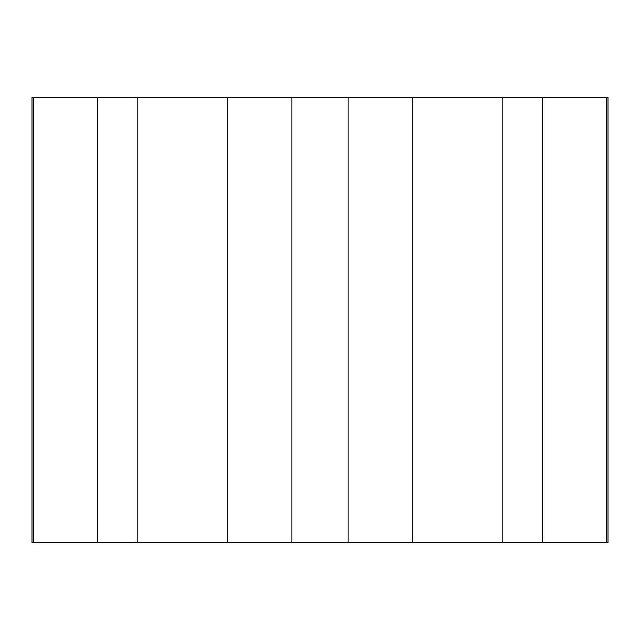<?xml version="1.0" encoding="UTF-8"?>
<svg xmlns="http://www.w3.org/2000/svg" width="640" height="640" viewBox="0 0 640 640"><rect width="100%" height="100%" fill="white"/><g stroke="black" fill="none" stroke-linecap="round" stroke-linejoin="round"><path stroke-width="0.96" d="M606.624 97.456L97.456 97.456L97.456 542.544L608 542.544L608 97.456L606.624 97.456L606.624 542.544M97.456 97.456L32 97.456L32 542.544L97.456 542.544M33.376 97.456L33.376 542.544M137.192 97.456L137.192 542.544M227.816 97.456L227.816 542.544M291.896 97.456L291.896 542.544M348.104 97.456L348.104 542.544M412.184 97.456L412.184 542.544M502.808 97.456L502.808 542.544M542.544 97.456L542.544 542.544"/></g></svg>
